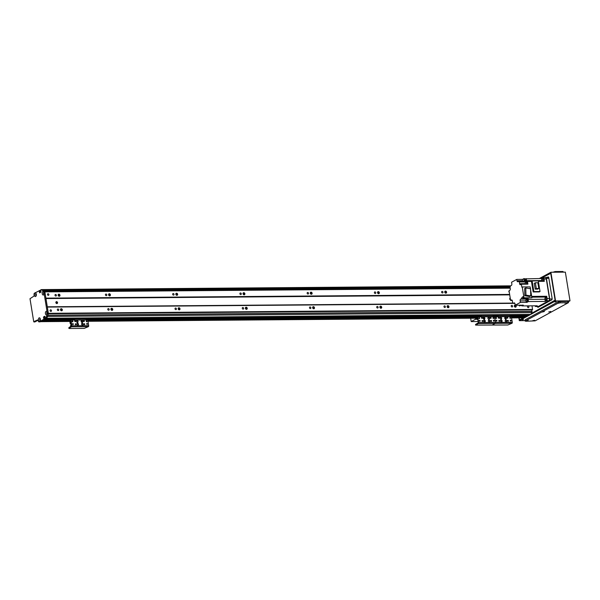 <?xml version="1.0" encoding="UTF-8"?>
<svg xmlns="http://www.w3.org/2000/svg" width="600" height="600" viewBox="0 0 600 600"><rect width="100%" height="100%" fill="white"/><g stroke="black" fill="none" stroke-linecap="round" stroke-linejoin="round"><path stroke-width="0.9" d="M46.088 318.555L43.957 318.397L45.075 318.892L43.98 319.2L45.075 318.892M44.01 290.933L43.365 290.175A55.785 29.947 -90.5 0 0 42.03 289.597L41.895 289.65A55.785 29.947 89.5 0 1 43.388 290.295L44.865 291.803L48.39 313.582L47.602 316.312A55.785 29.947 89.5 0 1 46.545 318.345L46.155 318.555M46.545 318.345L45.54 318.353A55.785 29.947 -90.5 0 0 46.59 316.32L47.34 313.312A1.815 0.975 89.5 0 1 47.002 314.505A1.815 0.975 89.5 0 1 46.65 314.85A1.815 0.975 89.5 0 1 45.412 312.75A1.815 0.975 89.5 0 1 46.98 311.707A1.815 0.975 89.5 0 1 47.123 311.978L44.115 293.423A1.815 0.975 89.5 0 1 43.777 294.608A1.815 0.975 89.5 0 1 43.432 294.96A1.815 0.975 89.5 0 1 42.195 292.853A1.815 0.975 89.5 0 1 43.755 291.817A1.815 0.975 89.5 0 1 43.898 292.08L42.383 290.303A55.785 29.947 -90.5 0 0 40.89 289.657L40.485 290.587L39.405 290.505M45.15 318.562L45.54 318.353M45.045 316.665L44.468 317.19L44.662 318.39M44.992 319.192L40.148 321.825A1.193 0.645 89.5 0 1 39.968 321.87A1.193 0.645 89.5 0 1 39.795 321.825M38.093 320.235L34.875 321.923M40.5 290.663L40.568 291.082L39.495 290.67L40.5 290.632M40.53 291.225L39.338 291.337L40.568 291.082M40.508 292.365L40.83 290.67L40.957 292.118L39.623 292.845L39.293 291.487L40.343 291.33M40.297 291.48L40.447 292.395M44.002 294.097A0.9 0.48 -90.5 0 1 43.928 294.105A0.9 0.48 -90.5 0 1 43.44 293.212A0.9 0.48 -90.5 0 1 43.912 292.312A0.9 0.48 -90.5 0 1 44.01 292.335A0.9 0.48 -90.5 0 0 43.672 293.197A0.9 0.48 -90.5 0 0 44.017 294.06M40.26 318.757L40.237 318.757A0.9 0.48 -90.5 0 0 39.93 319.605A0.9 0.48 -90.5 0 0 40.267 320.452M36.225 293.88A0.9 0.48 -90.5 0 0 35.902 294.735A0.9 0.48 -90.5 0 0 36.24 295.582M47.227 313.995A0.9 0.48 -90.5 0 1 47.152 314.002A0.9 0.48 -90.5 0 1 46.665 313.11A0.9 0.48 -90.5 0 1 47.138 312.21A0.9 0.48 -90.5 0 1 47.235 312.225A0.9 0.48 -90.5 0 0 46.898 313.095A0.9 0.48 -90.5 0 0 47.235 313.957M39.495 290.67L34.492 293.138A1.193 0.645 -90.5 0 0 34.065 294.623L34.095 294.81A1.193 0.645 89.5 0 1 33.668 296.295L30 298.702L33.72 321.66L37.508 320.017A1.193 0.645 89.5 0 1 37.68 319.965A1.193 0.645 89.5 0 1 38.31 320.827L38.34 321.022A1.193 0.645 -90.5 0 0 38.963 321.885A1.193 0.645 -90.5 0 0 39.135 321.832L43.98 319.2M44.07 318.9L43.995 318.48M43.89 318.42L44.947 318.39L44.513 317.077L45.068 316.83M43.657 318.42L43.53 316.95L44.888 316.215L44.985 318.405M39.682 321.353A1.815 0.975 89.5 0 1 38.445 319.245A1.815 0.975 89.5 0 1 40.013 318.202A1.815 0.975 89.5 0 1 40.035 321A1.815 0.975 89.5 0 1 39.682 321.353M35.655 296.483A1.815 0.975 89.5 0 1 34.418 294.375A1.815 0.975 89.5 0 1 35.985 293.34A1.815 0.975 89.5 0 1 36.008 296.13A1.815 0.975 89.5 0 1 35.655 296.483M43.898 292.08L44.115 293.423M40.245 318.72A0.9 0.48 -90.5 0 0 40.17 318.705A0.9 0.48 -90.5 0 0 39.697 319.605A0.9 0.48 -90.5 0 0 40.185 320.498A0.9 0.48 -90.5 0 0 40.26 320.49M36.218 293.85A0.9 0.48 -90.5 0 0 36.142 293.835A0.9 0.48 -90.5 0 0 35.662 294.735A0.9 0.48 -90.5 0 0 36.157 295.627A0.9 0.48 -90.5 0 0 36.233 295.62M47.123 311.978L47.34 313.312M41.895 289.65L40.89 289.657M43.388 290.295L42.383 290.303M44.865 291.803L43.852 291.81M532.05 305.827L532.523 309.705L47.385 313.59M47.602 316.312L46.59 316.32M489.007 319.98A0.998 0.81 -118.5 0 1 489.638 321.81A0.998 0.81 -118.5 0 1 488.685 320.055A0.998 0.81 -118.5 0 1 489.007 319.98M489.465 321.877A0.998 0.81 61.5 0 0 488.535 320.168M484.298 320.017A0.998 0.81 -118.5 0 1 484.935 321.847A0.998 0.81 -118.5 0 1 483.982 320.093A0.998 0.81 -118.5 0 1 484.298 320.017M484.755 321.915A0.998 0.81 61.5 0 0 483.825 320.212M483.87 317.34A0.998 0.81 -118.5 0 1 484.5 319.17A0.998 0.81 -118.5 0 1 483.548 317.415A0.998 0.81 -118.5 0 1 483.87 317.34M484.342 319.207L484.305 319.23A0.998 0.81 61.5 0 0 483.397 317.528M488.572 317.303A0.998 0.81 -118.5 0 1 489.202 319.132A0.998 0.81 -118.5 0 1 488.25 317.377A0.998 0.81 -118.5 0 1 488.572 317.303M489.03 319.192A0.998 0.81 61.5 0 0 488.1 317.49M482.513 321.457A0.488 0.398 -118.5 0 1 482.205 320.558A0.488 0.398 -118.5 0 1 482.67 321.42A0.488 0.398 -118.5 0 1 482.513 321.457M482.482 321.457A0.488 0.398 61.5 0 0 482.07 320.7M490.763 318.33A0.488 0.398 -118.5 0 1 490.447 317.43A0.488 0.398 -118.5 0 1 490.92 318.285A0.488 0.398 -118.5 0 1 490.763 318.33M490.725 318.322A0.488 0.398 61.5 0 0 490.312 317.565M479.798 321.285A0.488 0.398 -118.5 0 1 479.482 320.385A0.488 0.398 -118.5 0 1 479.955 321.248A0.488 0.398 -118.5 0 1 479.798 321.285M479.76 321.285A0.488 0.398 61.5 0 0 479.347 320.528M493.478 318.495A0.488 0.398 -118.5 0 1 493.17 317.595A0.488 0.398 -118.5 0 1 493.635 318.457A0.488 0.398 -118.5 0 1 493.478 318.495A0.488 0.398 61.5 0 0 493.035 317.737M493.912 321.173A0.488 0.398 -118.5 0 1 493.605 320.272A0.488 0.398 -118.5 0 1 494.07 321.135A0.488 0.398 -118.5 0 1 493.912 321.173M493.882 321.173A0.488 0.398 61.5 0 0 493.47 320.415M479.362 318.608A0.488 0.398 -118.5 0 1 479.048 317.707A0.488 0.398 -118.5 0 1 479.52 318.57A0.488 0.398 -118.5 0 1 479.362 318.608M479.325 318.608A0.488 0.398 61.5 0 0 478.912 317.85M491.257 321.39A0.488 0.398 -118.5 0 1 490.942 320.49A0.488 0.398 -118.5 0 1 491.415 321.345A0.488 0.398 -118.5 0 1 491.257 321.39M491.22 321.39A0.488 0.398 61.5 0 0 490.808 320.625M482.018 318.397A0.488 0.398 -118.5 0 1 481.71 317.498A0.488 0.398 -118.5 0 1 482.175 318.36A0.488 0.398 -118.5 0 1 482.018 318.397M481.987 318.397A0.488 0.398 61.5 0 0 481.575 317.632M480.653 314.925L477.697 315.99A0.84 0.45 -90.5 0 0 477.397 317.025L478.327 322.725L475.537 324.502L475.635 325.11L478.365 323.535A0.795 0.427 -90.5 0 0 478.65 322.553L477.728 316.853L480.757 315.532L480.653 314.925L495.45 314.805L495.548 315.42L480.757 315.532M495.548 315.42L496.11 315.562L495.45 314.805M496.11 315.562L497.565 315.405L497.467 314.79L496.028 315.045M530.25 314.663L512.257 314.67L512.918 315.428L511.35 316.582L512.273 322.282A0.795 0.427 -90.5 0 1 511.987 323.272L507.803 325.005L475.635 325.11M511.987 323.272L495.173 323.4L492.615 324.795L495.173 323.4A0.795 0.427 -90.5 0 0 495.465 322.418L494.535 316.718L495.938 315.743L494.61 316.47L477.803 316.605M481.365 315.968L479.722 316.118L481.365 315.968M494.812 315.862L493.17 316.013L494.812 315.862M484.305 318.803L484.207 318.225L484.537 318.795M484.493 320.37L484.845 320.775M484.8 321.862L484.965 321.142M484.68 321.142L484.74 321.915M537.293 306.51A1.193 0.645 -90.5 0 0 537.69 306.757A1.193 0.645 -90.5 0 0 537.862 306.712L549.33 300.472A1.193 0.645 -90.5 0 0 549.757 298.995L546.412 278.332A1.193 0.645 -90.5 0 0 545.79 277.47A1.193 0.645 -90.5 0 0 545.618 277.515L545.227 277.725M543.952 279.038L546.3 279.015A1.792 0.96 -90.5 0 0 545.37 277.725L543.015 277.74A1.792 0.96 89.5 0 1 543.952 279.038L544.32 281.31L538.38 281.355M546.3 279.015L549.465 298.53A1.792 0.96 -90.5 0 1 548.82 300.75L538.38 306.435A1.792 0.96 -90.5 0 1 538.11 306.502L535.755 306.525A1.792 0.96 89.5 0 1 534.982 305.805M542.235 281.325A1.912 1.028 89.5 0 1 541.957 280.56A151.425 81.293 -90.5 0 0 541.53 278.475L525.72 278.865M541.53 278.475L542.745 277.815A1.792 0.96 89.5 0 1 543.015 277.74M525.368 283.65L519.6 283.695L519.322 281.97A1.912 1.028 -90.5 0 1 518.715 281.265L517.898 281.707A1.395 0.75 -90.5 0 1 517.695 281.76A1.395 0.75 -90.5 0 1 516.967 280.755L516.75 279.42L511.567 282.233L511.815 283.763A1.395 0.75 -90.5 0 1 511.32 285.495L510.39 285.998A1.912 1.028 -90.5 0 1 510.022 287.123L510.27 288.645A1.395 0.75 -90.5 0 1 509.768 290.377L509.048 290.76L510.615 300.442L511.44 300A1.395 0.75 -90.5 0 1 511.643 299.94A1.395 0.75 -90.5 0 1 512.37 300.945L512.648 302.67A1.912 1.028 -90.5 0 1 513.263 303.375L514.485 302.933M516.75 279.42L522.3 279.375L522.51 280.71A1.395 0.75 89.5 0 0 522.668 281.228M526.2 278.603A151.425 81.293 89.5 0 1 526.627 280.68A1.912 1.028 -90.5 0 0 526.785 281.197L525.27 281.212A1.912 1.028 89.5 0 1 525.112 280.695A151.425 81.293 -90.5 0 0 524.692 278.61L522.3 279.375M525.87 281.205A1.177 0.63 -90.5 0 0 526.418 279.968A1.177 0.63 -90.5 0 0 525.78 278.865A1.177 0.63 -90.5 0 0 525.705 278.873A1.177 0.63 -90.5 0 0 525.66 278.88M525.345 278.925A1.177 0.63 89.5 0 1 525.375 278.91A1.177 0.63 89.5 0 1 525.548 278.865A1.177 0.63 89.5 0 1 526.185 279.968A1.177 0.63 89.5 0 1 525.638 281.205M522.21 305.632A1.177 0.63 -90.5 0 0 522.33 305.647A1.177 0.63 -90.5 0 0 522.412 305.64A1.177 0.63 -90.5 0 0 522.502 305.603A1.177 0.63 -90.5 0 0 522.592 305.543A1.177 0.63 -90.5 0 0 522.84 305.16M522.592 305.543L523.29 305.16L521.783 305.168L519.39 305.933A151.425 81.293 89.5 0 1 519.232 305.19M535.755 306.525A1.792 0.96 89.5 0 0 536.025 306.45L537.24 305.79L521.91 305.91A151.425 81.293 89.5 0 1 521.842 305.595M521.91 305.91L522.412 305.64M512.22 300.428L510.615 300.442M519.39 305.933L520.77 305.183L515.227 305.22L515.01 303.885A1.395 0.75 -90.5 0 0 514.283 302.88A1.395 0.75 -90.5 0 0 514.072 302.933M515.227 305.22L520.403 302.407L520.155 300.877L525.862 300.832M526.882 299.475A1.395 0.75 89.5 0 1 527.213 299.093L520.658 299.145A1.395 0.75 -90.5 0 0 520.155 300.877M520.658 299.145L521.58 298.642L528.135 298.59L527.213 299.093M530.58 289.567L531.908 297.757L523.29 298.215L523.043 296.67A151.425 81.293 89.5 0 1 522.232 297.233A1.912 1.028 -90.5 0 0 521.58 298.642M523.29 298.215L524.01 297.825L522.248 286.957L521.842 287.183L521.355 284.197L520.537 284.64A1.395 0.75 -90.5 0 1 520.327 284.7A1.395 0.75 -90.5 0 1 519.6 283.695M545.25 301.433A151.425 81.293 -90.5 0 0 544.987 299.257A1.912 1.028 89.5 0 1 545.625 297.045A151.425 81.293 -90.5 0 0 546.743 296.272L547.11 298.545A1.792 0.96 89.5 0 1 546.465 300.772L545.25 301.433L528.405 301.567L526.965 302.355L520.403 302.407M522.6 305.168A1.177 0.63 89.5 0 1 522.27 305.603A1.177 0.63 89.5 0 1 522.097 305.647A1.177 0.63 89.5 0 1 521.895 305.595M521.888 305.168A1.117 0.6 89.5 0 1 521.588 305.55A1.117 0.6 89.5 0 1 521.423 305.595L522.097 305.595A1.117 0.6 -90.5 0 0 522.263 305.55A1.117 0.6 -90.5 0 0 522.562 305.168M514.852 303.368L513.263 303.375M526.86 301.71L526.965 302.355M528.135 298.59A1.912 1.028 -90.5 0 0 528.143 299.392A151.425 81.293 89.5 0 1 528.405 301.567M527.445 301.77A1.193 0.645 -90.5 0 0 527.528 301.785A1.193 0.645 -90.5 0 0 527.707 301.733A1.193 0.645 -90.5 0 0 528.158 300.413A1.193 0.645 -90.5 0 0 527.513 299.392A1.193 0.645 -90.5 0 0 527.43 299.4M527.227 299.415A1.193 0.645 89.5 0 1 527.34 299.392A1.193 0.645 89.5 0 1 527.985 300.42A1.193 0.645 89.5 0 1 527.543 301.74A1.193 0.645 89.5 0 1 527.362 301.785A1.193 0.645 89.5 0 1 527.243 301.763A1.177 0.63 -90.5 0 0 527.362 301.763A1.177 0.63 -90.5 0 0 527.535 301.718A1.177 0.63 -90.5 0 0 527.977 300.42A1.177 0.63 -90.5 0 0 527.347 299.415A1.177 0.63 -90.5 0 0 527.227 299.438M526.912 299.475A1.177 0.63 89.5 0 1 527.107 299.415A1.177 0.63 89.5 0 1 527.745 300.42A1.177 0.63 89.5 0 1 527.303 301.718A1.177 0.63 89.5 0 1 527.13 301.763A1.177 0.63 89.5 0 1 526.928 301.71M526.455 301.71L527.13 301.71A1.117 0.6 -90.5 0 0 527.295 301.665A1.117 0.6 -90.5 0 0 527.707 300.428A1.117 0.6 -90.5 0 0 527.107 299.475L526.44 299.483A1.117 0.6 89.5 0 1 527.04 300.435A1.117 0.6 89.5 0 1 526.62 301.665A1.117 0.6 89.5 0 1 526.455 301.71A1.117 0.6 89.5 0 1 525.847 300.6A1.117 0.6 89.5 0 1 526.44 299.483M546.165 299.955A1.155 0.622 -90.5 0 0 546.6 298.68A1.155 0.622 -90.5 0 0 545.977 297.69A1.155 0.622 -90.5 0 0 545.37 298.853A1.155 0.622 -90.5 0 0 546 300A1.155 0.622 -90.5 0 0 546.165 299.955M546.743 296.272L531.69 296.392M540.03 291.525L533.865 291.577L532.14 280.942L538.305 280.89L540.03 291.525L539.332 291.907L533.168 291.952L531.457 281.407L527.475 281.445L527.91 284.145L521.355 284.197M522.248 286.957L530.153 286.897L530.445 288.728M524.01 297.825L531.908 297.757M524.82 295.748L529.597 296.543L530.73 295.935L525.945 295.132L524.82 295.748L524.655 288.555L525.78 287.94L530.565 288.743L530.73 295.935M525.945 295.132L525.78 287.94M519.322 281.97L525.893 281.978M525.877 281.918A1.912 1.028 -90.5 0 0 526.095 281.955A1.912 1.028 -90.5 0 0 526.312 281.91A151.425 81.293 89.5 0 1 527.475 281.445M518.715 281.265L524.265 281.22A1.912 1.028 -90.5 0 1 524.107 280.702A151.425 81.293 89.5 0 0 523.68 278.618M527.25 284.153A1.193 0.645 -90.5 0 0 527.58 282.803A1.193 0.645 -90.5 0 0 526.95 281.888A1.193 0.645 -90.5 0 0 526.868 281.895M527.062 284.153A1.177 0.63 -90.5 0 0 527.408 282.832A1.177 0.63 -90.5 0 0 526.778 281.91A1.177 0.63 -90.5 0 0 526.665 281.933A1.193 0.645 89.5 0 1 526.778 281.888A1.193 0.645 89.5 0 1 527.415 282.803A1.193 0.645 89.5 0 1 527.085 284.153M526.35 281.97A1.177 0.63 89.5 0 1 526.545 281.91A1.177 0.63 89.5 0 1 527.168 282.832A1.177 0.63 89.5 0 1 526.822 284.153M526.732 284.153A1.117 0.6 -90.5 0 0 527.145 282.923A1.117 0.6 -90.5 0 0 526.545 281.97L525.87 281.978A1.117 0.6 89.5 0 1 526.47 282.923A1.117 0.6 89.5 0 1 526.065 284.16M525.72 284.16A1.117 0.6 89.5 0 1 525.285 282.938A1.117 0.6 89.5 0 1 525.87 281.978M543.097 281.017A1.155 0.622 -90.5 0 0 543.533 279.743A1.155 0.622 -90.5 0 0 542.91 278.752A1.155 0.622 -90.5 0 0 542.303 279.915A1.155 0.622 -90.5 0 0 542.933 281.062A1.155 0.622 -90.5 0 0 543.097 281.017M533.168 291.952L533.865 291.577M532.14 280.942L531.27 281.415M538.8 288.51L537.697 289.11L535.192 289.132L534.255 283.358L535.365 282.757L537.862 282.735L538.8 288.51L536.295 288.532L535.192 289.132M536.295 288.532L535.365 282.757M525.248 281.16L525.562 281.153A1.117 0.6 -90.5 0 0 525.727 281.108A1.117 0.6 -90.5 0 0 526.148 279.877A1.117 0.6 -90.5 0 0 525.548 278.925L524.873 278.925A1.117 0.6 89.5 0 1 525.457 279.743A1.117 0.6 89.5 0 1 525.195 281.002M505.957 317.985L505.957 318.278A0.795 0.427 89.5 0 1 505.658 319.065L505.635 319.072M478.132 321.525L471.21 321.585L475.403 319.305A0.795 0.427 -90.5 0 0 475.702 318.525L475.695 318.195M484.673 321.472L483.825 321.48M470.67 318.233L471.21 321.585M56.392 295.245A0.825 0.667 -118.5 0 1 55.11 295.567A0.825 0.667 -118.5 0 1 55.305 294.525A0.825 0.667 -118.5 0 1 56.392 295.245M58.748 309.78A0.825 0.667 -118.5 0 1 57.465 310.11A0.825 0.667 -118.5 0 1 57.66 309.067A0.825 0.667 -118.5 0 1 58.748 309.78M62.34 309.757A1.095 0.892 -118.5 0 1 60.637 310.185A1.095 0.892 -118.5 0 1 60.892 308.798A1.095 0.892 -118.5 0 1 62.34 309.757M60.562 309.165A1.095 0.892 -118.5 0 1 61.455 310.808M61.035 310.635A1.89 1.537 61.5 0 0 60.48 309.615M58.207 294.63A1.095 0.892 -118.5 0 1 59.1 296.265M58.68 296.093A1.89 1.537 61.5 0 0 58.125 295.072M59.985 295.215A1.095 0.892 -118.5 0 1 58.282 295.65A1.095 0.892 -118.5 0 1 58.537 294.263A1.095 0.892 -118.5 0 1 59.985 295.215M108.637 294.225A1.095 0.892 -118.5 0 1 109.53 295.86M109.102 295.688A1.89 1.537 61.5 0 0 108.547 294.668M110.415 294.81A1.095 0.892 -118.5 0 1 108.712 295.245A1.095 0.892 -118.5 0 1 108.968 293.858A1.095 0.892 -118.5 0 1 110.415 294.81M112.77 309.353A1.095 0.892 -118.5 0 1 111.067 309.78A1.095 0.892 -118.5 0 1 111.323 308.4A1.095 0.892 -118.5 0 1 112.77 309.353M110.993 308.76A1.095 0.892 -118.5 0 1 111.877 310.403M111.458 310.23A1.89 1.537 61.5 0 0 110.903 309.21M175.875 293.685A1.095 0.892 -118.5 0 1 176.76 295.327M176.34 295.155A1.89 1.537 61.5 0 0 175.785 294.135M177.653 294.278A1.095 0.892 -118.5 0 1 175.95 294.705A1.095 0.892 -118.5 0 1 176.205 293.317A1.095 0.892 -118.5 0 1 177.653 294.278M180.007 308.812A1.095 0.892 -118.5 0 1 178.305 309.248A1.095 0.892 -118.5 0 1 178.56 307.86A1.095 0.892 -118.5 0 1 180.007 308.812M178.23 308.228A1.095 0.892 -118.5 0 1 179.115 309.862M178.695 309.69A1.89 1.537 61.5 0 0 178.14 308.67M243.112 293.145A1.095 0.892 -118.5 0 1 243.998 294.788M243.577 294.615A1.89 1.537 61.5 0 0 243.022 293.595M244.89 293.737A1.095 0.892 -118.5 0 1 243.18 294.173A1.095 0.892 -118.5 0 1 243.442 292.785A1.095 0.892 -118.5 0 1 244.89 293.737M247.245 308.28A1.095 0.892 -118.5 0 1 245.535 308.707A1.095 0.892 -118.5 0 1 245.798 307.32A1.095 0.892 -118.5 0 1 247.245 308.28M245.468 307.688A1.095 0.892 -118.5 0 1 246.353 309.322M245.933 309.157A1.89 1.537 61.5 0 0 245.377 308.13M310.35 292.612A1.095 0.892 -118.5 0 1 311.235 294.248M310.815 294.075A1.89 1.537 61.5 0 0 310.26 293.055M312.127 293.197A1.095 0.892 -118.5 0 1 310.418 293.632A1.095 0.892 -118.5 0 1 310.68 292.245A1.095 0.892 -118.5 0 1 312.127 293.197M314.483 307.74A1.095 0.892 -118.5 0 1 312.772 308.168A1.095 0.892 -118.5 0 1 313.035 306.78A1.095 0.892 -118.5 0 1 314.483 307.74M312.697 307.147A1.095 0.892 -118.5 0 1 313.59 308.79M313.17 308.618A1.89 1.537 61.5 0 0 312.615 307.597M377.58 292.072A1.095 0.892 -118.5 0 1 378.472 293.715M378.053 293.543A1.89 1.537 61.5 0 0 377.498 292.522M379.365 292.665A1.095 0.892 -118.5 0 1 377.655 293.093A1.095 0.892 -118.5 0 1 377.918 291.705A1.095 0.892 -118.5 0 1 379.365 292.665M381.72 307.2A1.095 0.892 -118.5 0 1 380.01 307.635A1.095 0.892 -118.5 0 1 380.272 306.248A1.095 0.892 -118.5 0 1 381.72 307.2M379.935 306.615A1.095 0.892 -118.5 0 1 380.827 308.25M380.407 308.077A1.89 1.537 61.5 0 0 379.853 307.058M444.817 291.532A1.095 0.892 -118.5 0 1 445.71 293.175M445.29 293.002A1.89 1.537 61.5 0 0 444.735 291.983M446.603 292.125A1.095 0.892 -118.5 0 1 444.893 292.56A1.095 0.892 -118.5 0 1 445.155 291.173A1.095 0.892 -118.5 0 1 446.603 292.125M448.957 306.66A1.095 0.892 -118.5 0 1 447.248 307.095A1.095 0.892 -118.5 0 1 447.51 305.707A1.095 0.892 -118.5 0 1 448.957 306.66M447.173 306.075A1.095 0.892 -118.5 0 1 448.065 307.71M447.645 307.545A1.89 1.537 61.5 0 0 447.09 306.517M514.41 305.535A1.095 0.892 -118.5 0 1 515.303 307.178M514.882 307.005A1.89 1.537 61.5 0 0 514.327 305.985M515.588 305.22A1.095 0.892 -118.5 0 1 515.79 307.095A1.095 0.892 -118.5 0 1 514.748 305.168A1.095 0.892 -118.5 0 1 515.205 305.085M532.523 309.705L48.412 313.575L44.865 291.817M57.555 302.603A0.998 0.81 -118.5 0 1 56.002 302.993A0.998 0.81 -118.5 0 1 56.235 301.733A0.998 0.81 -118.5 0 1 57.555 302.603M510.533 299.918A0.998 0.81 -118.5 0 1 510.232 298.05M509.64 294.42L46.065 298.125M510.188 288.165L45.06 291.885M48.877 294.54A0.825 0.667 -118.5 0 1 47.595 294.862A0.825 0.667 -118.5 0 1 47.79 293.82A0.825 0.667 -118.5 0 1 48.877 294.54M106.823 294.84A0.825 0.667 -118.5 0 1 105.54 295.163A0.825 0.667 -118.5 0 1 105.735 294.12A0.825 0.667 -118.5 0 1 106.823 294.84M174.06 294.308A0.825 0.667 -118.5 0 1 172.778 294.63A0.825 0.667 -118.5 0 1 172.972 293.587A0.825 0.667 -118.5 0 1 174.06 294.308M241.298 293.767A0.825 0.667 -118.5 0 1 240.015 294.09A0.825 0.667 -118.5 0 1 240.21 293.048A0.825 0.667 -118.5 0 1 241.298 293.767M308.535 293.228A0.825 0.667 -118.5 0 1 307.252 293.55A0.825 0.667 -118.5 0 1 307.447 292.507A0.825 0.667 -118.5 0 1 308.535 293.228M375.772 292.688A0.825 0.667 -118.5 0 1 374.49 293.017A0.825 0.667 -118.5 0 1 374.685 291.975A0.825 0.667 -118.5 0 1 375.772 292.688M443.01 292.155A0.825 0.667 -118.5 0 1 441.728 292.478A0.825 0.667 -118.5 0 1 441.923 291.435A0.825 0.667 -118.5 0 1 443.01 292.155M509.303 292.298A0.825 0.667 -118.5 0 1 509.077 290.947M44.07 293.827L44.085 292.567M40.32 320.212L40.125 318.87M70.387 321.39L40.515 321.623A1.193 0.645 -90.5 0 0 40.515 321.623L41.745 320.955L70.275 320.73M479.58 315.067L73.867 318.18L70.912 319.245A0.84 0.45 -90.5 0 0 70.613 320.28L42.562 320.513L70.597 320.07M70.657 319.627L43.793 319.845L45.075 319.147L45.09 318.57M72.795 318.322L46.672 318.263A55.785 29.947 -90.5 0 0 47.617 316.44L47.932 315.157M47.295 313.718L47.318 312.48M36.293 295.343L36.285 294.12M513.248 303.353L47.52 307.08M532.635 309.442L48.525 313.312M528.862 306.788A0.825 0.667 -118.5 0 1 527.58 307.118A0.825 0.667 -118.5 0 1 527.775 306.075A0.825 0.667 -118.5 0 1 528.862 306.788M512.602 306.157A0.825 0.667 -118.5 0 1 511.32 306.48A0.825 0.667 -118.5 0 1 511.515 305.438A0.825 0.667 -118.5 0 1 512.602 306.157M445.365 306.69A0.825 0.667 -118.5 0 1 444.082 307.02A0.825 0.667 -118.5 0 1 444.278 305.978A0.825 0.667 -118.5 0 1 445.365 306.69M378.127 307.23A0.825 0.667 -118.5 0 1 376.845 307.553A0.825 0.667 -118.5 0 1 377.04 306.51A0.825 0.667 -118.5 0 1 378.127 307.23M310.89 307.77A0.825 0.667 -118.5 0 1 309.608 308.093A0.825 0.667 -118.5 0 1 309.803 307.05A0.825 0.667 -118.5 0 1 310.89 307.77M243.653 308.303A0.825 0.667 -118.5 0 1 242.37 308.632A0.825 0.667 -118.5 0 1 242.565 307.59A0.825 0.667 -118.5 0 1 243.653 308.303M176.415 308.843A0.825 0.667 -118.5 0 1 175.132 309.165A0.825 0.667 -118.5 0 1 175.328 308.123A0.825 0.667 -118.5 0 1 176.415 308.843M109.177 309.382A0.825 0.667 -118.5 0 1 107.895 309.705A0.825 0.667 -118.5 0 1 108.09 308.663A0.825 0.667 -118.5 0 1 109.177 309.382M51.48 310.605A0.825 0.667 -118.5 0 1 50.198 310.935A0.825 0.667 -118.5 0 1 50.392 309.892A0.825 0.667 -118.5 0 1 51.48 310.605M510.368 298.905A0.998 0.81 61.5 0 0 509.768 298.485M56.693 303.548A0.998 0.81 61.5 0 0 55.912 302.115M527.865 315.975L529.178 315.278L512.918 315.405L512.82 314.812L530.775 314.392A55.785 29.947 -90.5 0 0 531.727 312.57L532.058 311.34L531.592 309.84L48.352 313.71M529.178 315.278L529.192 314.678M527.88 315.975L511.845 316.103L527.88 315.975M526.673 316.642L511.38 316.763L526.673 316.642L527.077 315.983M524.273 317.76A1.193 0.645 -90.5 0 0 524.445 317.805A1.193 0.645 -90.5 0 0 524.625 317.752L525.847 316.65M477.442 316.373L88.252 319.485L477.435 316.38M527.123 316.282L511.357 316.41M477.382 316.68L87.765 319.8M70.597 319.935L43.223 320.153M525.9 316.95L511.425 317.07M477.45 317.34L87.832 320.452M70.635 320.4L41.992 320.82M523.47 319.462L522.27 319.815L523.47 319.462M556.23 301.642L555.037 301.995L556.23 301.642M540.18 278.49L550.755 272.737L555.278 300.668L531.082 313.822M523.763 317.805L519.442 320.16L519.067 317.843M568.342 301.725L570 300.825L565.35 272.13L550.898 272.243L539.4 278.49M570 300.825L555.548 300.938L550.898 272.243M525.135 320.603L519.3 320.647L555.548 300.938M518.842 317.85L519.3 320.647M520.11 319.793L519.45 319.53L519.18 317.843M540.57 278.483L550.748 273.368L555.082 300.15L531.24 313.53M523.373 317.812L519.72 319.8M547.043 277.462L547.98 276.952A1.193 0.645 -90.5 0 1 548.16 276.9A1.193 0.645 -90.5 0 1 548.783 277.763L552.127 298.425A1.193 0.645 -90.5 0 1 551.7 299.903L538.185 307.26A1.193 0.645 -90.5 0 1 538.013 307.305A1.193 0.645 -90.5 0 1 537.435 306.66M565.748 274.56A1.193 0.645 89.5 0 1 565.778 274.725L569.745 299.212A1.193 0.645 89.5 0 1 569.768 299.385M550.755 311.46L548.715 311.978L550.755 311.46M528.188 320.31L526.155 320.827L528.188 320.31M566.933 302.663L564.893 303.18L566.933 302.663M534.577 320.257L532.537 320.782L534.577 320.257M560.543 302.715L558.502 303.233L560.543 302.715M544.365 311.513L542.332 312.03L544.365 311.513M525.217 321.112L525.202 319.778L558.375 301.74L567.735 301.335L568.298 301.478L568.485 302.625L558.562 302.888L525.39 320.925L525.787 321.255L535.14 320.85L568.485 302.625M552.938 272.228L555.165 271.553L562.898 271.493L563.55 272.145M505.815 319.845A0.998 0.81 -118.5 0 1 506.445 321.675A0.998 0.81 -118.5 0 1 505.493 319.928A0.998 0.81 -118.5 0 1 505.815 319.845M506.272 321.743A0.998 0.81 61.5 0 0 505.342 320.04M501.112 319.882A0.998 0.81 -118.5 0 1 501.743 321.712A0.998 0.81 -118.5 0 1 500.79 319.965A0.998 0.81 -118.5 0 1 501.112 319.882M501.562 321.78A0.998 0.81 61.5 0 0 500.64 320.077M500.678 317.205A0.998 0.81 -118.5 0 1 501.308 319.035A0.998 0.81 -118.5 0 1 500.355 317.28A0.998 0.81 -118.5 0 1 500.678 317.205M501.127 319.103A0.998 0.81 61.5 0 0 500.205 317.392M505.38 317.168A0.998 0.81 -118.5 0 1 506.01 318.998A0.998 0.81 -118.5 0 1 505.065 317.243A0.998 0.81 -118.5 0 1 505.38 317.168M505.838 319.065A0.998 0.81 61.5 0 0 504.908 317.355M499.327 321.322A0.488 0.398 -118.5 0 1 499.013 320.423A0.488 0.398 -118.5 0 1 499.485 321.285A0.488 0.398 -118.5 0 1 499.327 321.322M499.29 321.322A0.488 0.398 61.5 0 0 498.877 320.565M507.57 318.195A0.488 0.398 -118.5 0 1 507.255 317.295A0.488 0.398 -118.5 0 1 507.728 318.15A0.488 0.398 -118.5 0 1 507.57 318.195M507.533 318.195A0.488 0.398 61.5 0 0 507.12 317.43M496.605 321.15A0.488 0.398 -118.5 0 1 496.29 320.25A0.488 0.398 -118.5 0 1 496.763 321.112A0.488 0.398 -118.5 0 1 496.605 321.15M496.567 321.15A0.488 0.398 61.5 0 0 496.155 320.392M510.293 318.36A0.488 0.398 -118.5 0 1 509.978 317.46A0.488 0.398 -118.5 0 1 510.45 318.322A0.488 0.398 -118.5 0 1 510.293 318.36M510.255 318.36A0.488 0.398 61.5 0 0 509.842 317.603M510.72 321.038A0.488 0.398 -118.5 0 1 510.412 320.138A0.488 0.398 -118.5 0 1 510.877 321A0.488 0.398 -118.5 0 1 510.72 321.038M510.69 321.038A0.488 0.398 61.5 0 0 510.278 320.28M496.17 318.472A0.488 0.398 -118.5 0 1 495.862 317.572A0.488 0.398 -118.5 0 1 496.327 318.435A0.488 0.398 -118.5 0 1 496.17 318.472M496.14 318.472A0.488 0.398 61.5 0 0 495.72 317.715M508.065 321.255A0.488 0.398 -118.5 0 1 507.757 320.355A0.488 0.398 -118.5 0 1 508.222 321.21A0.488 0.398 -118.5 0 1 508.065 321.255A0.488 0.398 61.5 0 0 507.615 320.49M498.825 318.263A0.488 0.398 -118.5 0 1 498.518 317.362A0.488 0.398 -118.5 0 1 498.982 318.225A0.488 0.398 -118.5 0 1 498.825 318.263M498.795 318.263A0.488 0.398 61.5 0 0 498.382 317.498M512.257 314.67L497.467 314.79M512.355 315.285L497.565 315.405M478.365 323.535L495.173 323.4A0.795 0.427 -90.5 0 0 495.465 322.418L494.61 316.47L511.418 316.335M498.173 315.832L496.53 315.983L498.173 315.832M511.62 315.728L509.978 315.877L511.62 315.728M82.222 323.228A0.998 0.81 -118.5 0 1 82.852 325.058A0.998 0.81 -118.5 0 1 81.9 323.31A0.998 0.81 -118.5 0 1 82.222 323.228M82.68 325.125A0.998 0.81 61.5 0 0 81.75 323.423M77.512 323.265A0.998 0.81 -118.5 0 1 78.15 325.095A0.998 0.81 -118.5 0 1 77.198 323.347A0.998 0.81 -118.5 0 1 77.512 323.265M77.97 325.163A0.998 0.81 61.5 0 0 77.04 323.46M77.085 320.587A0.998 0.81 -118.5 0 1 77.715 322.418A0.998 0.81 -118.5 0 1 76.762 320.67A0.998 0.81 -118.5 0 1 77.085 320.587M77.535 322.485A0.998 0.81 61.5 0 0 76.613 320.782M81.787 320.55A0.998 0.81 -118.5 0 1 82.418 322.38A0.998 0.81 -118.5 0 1 81.465 320.632A0.998 0.81 -118.5 0 1 81.787 320.55M82.245 322.447A0.998 0.81 61.5 0 0 81.315 320.745M75.727 324.712A0.488 0.398 -118.5 0 1 75.42 323.812A0.488 0.398 -118.5 0 1 75.885 324.668A0.488 0.398 -118.5 0 1 75.727 324.712A0.488 0.398 61.5 0 0 75.285 323.947M83.977 321.577A0.488 0.398 -118.5 0 1 83.662 320.678A0.488 0.398 -118.5 0 1 84.135 321.54A0.488 0.398 -118.5 0 1 83.977 321.577M83.94 321.577A0.488 0.398 61.5 0 0 83.528 320.82M73.012 324.54A0.488 0.398 -118.5 0 1 72.698 323.64A0.488 0.398 -118.5 0 1 73.17 324.502A0.488 0.398 -118.5 0 1 73.012 324.54M72.975 324.54A0.488 0.398 61.5 0 0 72.562 323.782M86.692 321.75A0.488 0.398 -118.5 0 1 86.385 320.85A0.488 0.398 -118.5 0 1 86.85 321.712A0.488 0.398 -118.5 0 1 86.692 321.75M86.662 321.75A0.488 0.398 61.5 0 0 86.25 320.985M87.127 324.428A0.488 0.398 -118.5 0 1 86.82 323.528A0.488 0.398 -118.5 0 1 87.285 324.39A0.488 0.398 -118.5 0 1 87.127 324.428A0.488 0.398 61.5 0 0 86.685 323.663M72.578 321.862A0.488 0.398 -118.5 0 1 72.262 320.962A0.488 0.398 -118.5 0 1 72.735 321.825A0.488 0.398 -118.5 0 1 72.578 321.862M72.54 321.862A0.488 0.398 61.5 0 0 72.127 321.097M84.472 324.638A0.488 0.398 -118.5 0 1 84.157 323.737A0.488 0.398 -118.5 0 1 84.63 324.6A0.488 0.398 -118.5 0 1 84.472 324.638M84.435 324.638A0.488 0.398 61.5 0 0 84.023 323.88M75.233 321.653A0.488 0.398 -118.5 0 1 74.925 320.745A0.488 0.398 -118.5 0 1 75.39 321.608A0.488 0.398 -118.5 0 1 75.233 321.653M75.203 321.645A0.488 0.398 61.5 0 0 74.79 320.888M88.665 318.06L89.325 318.81L87.75 319.965L88.68 325.665A0.795 0.427 -90.5 0 1 88.387 326.655L84.21 328.388L69.412 328.507L69.023 328.185L71.58 326.79A0.795 0.427 -90.5 0 0 71.865 325.8L70.942 320.1L73.972 318.788L73.867 318.18M88.762 318.668L73.972 318.788M42.555 320.52L70.62 320.295L71.543 325.98L68.925 327.57L68.85 328.365M74.58 319.222L72.938 319.373L74.58 319.222M88.028 319.118L86.385 319.267L88.028 319.118M70.755 323.663L70.238 323.67L69.968 322.028L70.448 321.765M71.475 325.605L71.1 325.808L71.512 325.808M70.26 320.603L71.1 325.808M70.238 323.67L70.71 323.407M71.025 325.32L70.545 325.582L70.71 326.595M39.135 321.832L40.148 321.825M44.468 317.19L43.455 317.197M34.995 321.923L33.983 321.93M39.877 292.71L39.487 292.71M44.535 316.942L43.53 316.95M479.033 315.263L479.13 315.877M475.808 324.93L475.71 324.315M512.273 322.282L478.65 322.553M511.35 316.582L477.728 316.853M546.412 278.332L548.873 278.31M549.757 298.995L552.15 298.972M549.33 300.472L550.68 300.465M537.862 306.712L539.213 306.697M536.025 306.45L538.38 306.435M546.465 300.772L548.82 300.75M511.853 299.993L511.44 300M522.232 297.233L523.132 297.225M531.81 297.157L545.625 297.045M544.987 299.257L528.143 299.392M547.11 298.545L549.465 298.53M525.112 280.695L524.107 280.702M526.627 280.68L541.957 280.56M516.967 280.755L522.51 280.71M505.957 318.278L504.735 318.293M484.178 318.457L483.217 318.465M477.638 318.51L475.702 318.525M477.765 319.282L475.403 319.305M509.715 294.862L45.96 298.567M513.112 303.09L47.295 306.81M509.7 294.765L45.968 298.478M510.173 288.06L44.947 291.78M40.957 291.442L40.365 291.442M40.935 291.293L40.402 291.293M532.575 309.638L48.472 313.507M496.388 314.933L496.013 314.94M530.752 314.423L46.642 318.293M530.775 314.392L46.672 318.263M531.727 312.57L47.617 316.44L531.735 312.548M532.058 311.445L47.947 315.322M532.058 311.34L47.947 315.21M531.668 309.907L48.338 313.77M42.015 289.59L510.668 285.847L42.03 289.597M510.315 286.44L43.365 290.175M510.315 286.447L43.38 290.183M510.06 287.062L43.973 290.782M510.022 287.153L44.01 290.88M513.15 303.157L47.325 306.885M45.082 316.928L44.557 316.928M45.105 317.07L44.513 317.077M529.252 315.03L512.88 315.157M478.725 315.435L89.287 318.548M71.94 318.683L45.142 318.9M478.268 315.683L89.325 318.795M71.483 318.938L45.075 319.147M527.077 316.418L511.342 316.545M477.382 316.815L87.75 319.928M477.405 317.032L87.78 320.153L477.405 317.04M525.855 317.085L511.447 317.205M477.472 317.475L87.855 320.587M524.625 317.752L511.553 317.858M510.225 317.873L509.798 317.873M507.577 317.888L507.135 317.895M505.912 317.903L504.683 317.918M484.403 318.075L483.165 318.082M482.025 318.097L481.582 318.097M479.303 318.12L478.868 318.12M477.577 318.127L87.96 321.248M86.633 321.255L86.205 321.263M83.985 321.278L83.543 321.278M82.32 321.293L81.09 321.3M525.39 320.925L525.202 319.778M558.562 302.888L558.375 301.74M560.19 302.543L560.002 301.395M567.923 302.483L567.735 301.335M562.898 271.493L563.01 272.145M555.165 271.553L555.278 272.205M72.248 318.517L72.345 319.132M88.387 326.655L71.58 326.79M69.023 328.185L68.925 327.57M88.68 325.665L71.865 325.8M87.825 319.718L71.017 319.853M87.75 319.965L70.942 320.1M45.112 318.577L46.125 318.57M39.367 290.498L40.38 290.49M39.968 321.87L38.963 321.885M34.935 321.938L33.922 321.945M545.79 277.47L548.7 277.447M537.69 306.757L539.123 306.75M510.173 288.045L44.918 291.765M479.55 315.075L89.227 318.195L89.325 318.81M72.765 318.33L46.185 318.54M531.607 309.84L48.36 313.702M70.65 319.635L43.785 319.845M524.445 317.805L511.56 317.903M510.255 317.918L509.805 317.918M507.585 317.94L507.158 317.94M505.942 317.947L504.683 317.962M484.425 318.12L483.165 318.135M482.033 318.142L481.612 318.142M479.325 318.165L478.875 318.165M477.585 318.18L87.968 321.293M86.655 321.3L86.213 321.308M83.992 321.322L83.565 321.33M82.343 321.337L81.09 321.345M70.395 321.435L40.432 321.675"/></g></svg>
